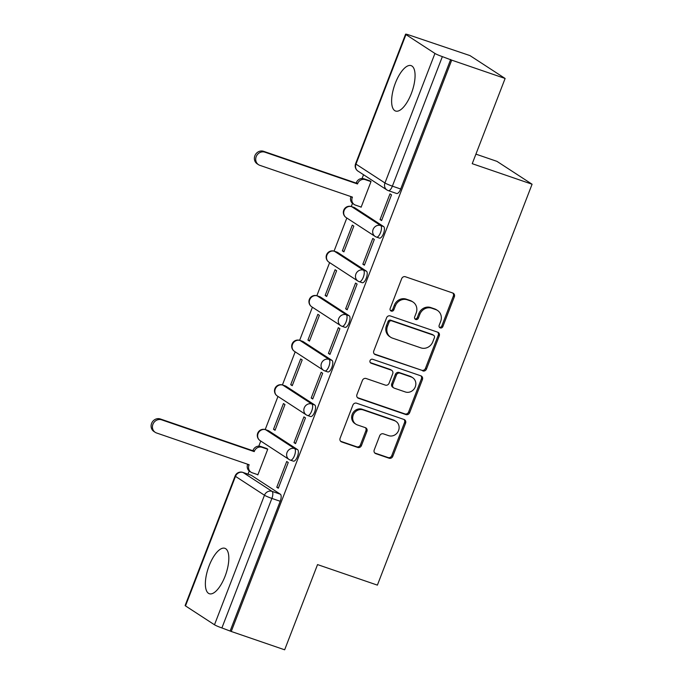 <?xml version="1.0" encoding="UTF-8"?>
<svg xmlns="http://www.w3.org/2000/svg" width="684" height="684" viewBox="0 0 684 684"><rect width="100%" height="100%" fill="white"/><g stroke="black" fill="none" stroke-linecap="round" stroke-linejoin="round"><path stroke-width="1.03" d="M440.257 327.901A2.112 1.941 123.1 0 0 442.864 326.567L454.364 296.745A3.018 2.77 123.1 0 0 452.817 293.034L405.398 276.755A3.018 2.77 123.1 0 0 401.679 278.662L390.171 308.484A2.112 1.941 123.1 0 0 391.257 311.083A2.112 1.941 123.1 0 0 393.864 309.749L395.352 305.893A9.67 8.875 123.1 0 1 407.245 299.806L411.195 301.157A9.67 8.875 123.1 0 1 413.008 302.037A9.67 8.875 123.1 0 1 416.163 313.033L414.675 316.889A2.112 1.941 123.1 0 0 415.761 319.488A2.112 1.941 123.1 0 0 418.36 318.163L419.848 314.298A9.67 8.875 123.1 0 1 431.749 308.21L435.699 309.57A9.67 8.875 123.1 0 1 437.503 310.451A9.67 8.875 123.1 0 1 440.658 321.446L439.171 325.302A2.112 1.941 123.1 0 0 440.257 327.901M439.41 327.285A2.112 1.941 123.1 0 0 441.838 325.9L453.347 296.078A3.018 2.77 123.1 0 0 452.825 293.034M390.41 310.468A2.112 1.941 123.1 0 0 392.838 309.082L394.326 305.226L395.352 305.893M414.906 318.872A2.112 1.941 123.1 0 0 417.334 317.496L418.822 313.631L419.848 314.298M225.087 576.219A24 9.285 -71.1 0 0 224.891 548.311A24 9.285 -71.1 0 0 209.107 565.813A24 9.285 -71.1 0 0 209.304 593.721A24 9.285 -71.1 0 0 225.087 576.219M411.332 93.528A24 9.285 -71.1 0 0 411.135 65.63A24 9.285 -71.1 0 0 395.361 83.132A24 9.285 -71.1 0 0 395.557 111.03A24 9.285 -71.1 0 0 411.332 93.528M297.574 449.61L268.59 430.74A6.156 2.385 -71.1 0 0 268.385 430.638L265.426 429.62A6.156 2.385 108.9 0 1 265.64 429.723L294.624 448.593A6.156 2.385 108.9 0 1 294.573 455.364A6.156 2.385 108.9 0 1 290.418 460.135L293.368 461.144A6.156 2.385 -71.1 0 0 297.523 456.382A6.156 2.385 -71.1 0 0 297.574 449.61L294.624 448.593A6.156 5.652 -56.9 0 0 287.049 452.466A6.156 5.652 -56.9 0 0 289.058 459.468A6.156 6.156 0 0 0 290.418 460.135M314.785 404.996L285.801 386.127A6.156 2.385 -71.1 0 0 285.596 386.024L282.646 385.015A6.156 2.385 108.9 0 1 282.851 385.118L311.836 403.988A6.156 2.385 108.9 0 1 311.784 410.759A6.156 2.385 108.9 0 1 307.629 415.521L310.587 416.539A6.156 2.385 -71.1 0 0 314.734 411.768A6.156 2.385 -71.1 0 0 314.785 404.996L311.836 403.988A6.156 5.652 -56.9 0 0 304.26 407.861A6.156 5.652 -56.9 0 0 306.27 414.863A6.156 6.156 0 0 0 307.629 415.521M332.005 360.391L303.012 341.521A6.156 2.385 -71.1 0 0 302.807 341.419L299.857 340.401A6.156 2.385 108.9 0 1 300.062 340.504L329.047 359.374A6.156 2.385 108.9 0 1 328.995 366.154A6.156 2.385 108.9 0 1 324.849 370.916L327.798 371.934A6.156 2.385 -71.1 0 0 331.945 367.163A6.156 2.385 -71.1 0 0 332.005 360.391L329.047 359.374A6.156 5.652 -56.9 0 0 321.471 363.255A6.156 5.652 -56.9 0 0 323.489 370.258A6.156 6.156 0 0 0 324.849 370.916M349.216 315.786L320.232 296.916A6.156 2.385 -71.1 0 0 320.018 296.813L317.068 295.796A6.156 2.385 108.9 0 1 317.273 295.898L346.266 314.768A6.156 2.385 108.9 0 1 346.207 321.54A6.156 2.385 108.9 0 1 342.06 326.311L345.01 327.32A6.156 2.385 -71.1 0 0 349.165 322.557A6.156 2.385 -71.1 0 0 349.216 315.786L346.266 314.768A6.156 5.652 -56.9 0 0 338.691 318.641A6.156 5.652 -56.9 0 0 340.7 325.644A6.156 6.156 0 0 0 342.06 326.311M366.427 271.172L337.443 252.302A6.156 2.385 -71.1 0 0 337.229 252.199L334.279 251.19A6.156 2.385 108.9 0 1 334.493 251.293L363.478 270.163A6.156 2.385 108.9 0 1 363.418 276.934A6.156 2.385 108.9 0 1 359.271 281.697L362.221 282.714A6.156 2.385 -71.1 0 0 366.376 277.943A6.156 2.385 -71.1 0 0 366.427 271.172L363.478 270.163A6.156 5.652 -56.9 0 0 355.902 274.036A6.156 5.652 -56.9 0 0 357.912 281.038A6.156 6.156 0 0 0 359.271 281.697M383.638 226.566L354.654 207.697A6.156 2.385 -71.1 0 0 354.449 207.594L351.49 206.577A6.156 2.385 108.9 0 1 351.704 206.679L380.689 225.549A6.156 2.385 108.9 0 1 380.637 232.329A6.156 2.385 108.9 0 1 376.482 237.091L379.432 238.109A6.156 2.385 -71.1 0 0 383.587 233.338A6.156 2.385 -71.1 0 0 383.638 226.566L380.689 225.549A6.156 5.652 -56.9 0 0 373.113 229.431A6.156 5.652 -56.9 0 0 375.123 236.425A6.156 6.156 0 0 0 376.482 237.091M374.225 449.935A3.018 2.77 123.1 0 0 375.772 453.646L389.076 458.212A3.018 2.77 123.1 0 0 392.796 456.314L405.578 423.191A3.018 2.77 123.1 0 0 404.022 419.48L356.603 403.201A3.018 2.77 123.1 0 0 352.884 405.108L340.11 438.23A3.018 2.77 123.1 0 0 341.658 441.941L357.732 447.456A3.018 2.77 123.1 0 0 361.451 445.549L366.915 431.373A3.018 2.77 123.1 0 0 365.367 427.662L357.399 424.935A8.08 7.413 123.1 0 1 355.885 424.191A8.08 7.413 123.1 0 1 353.619 414.171A8.08 7.413 123.1 0 1 363.187 409.913L394.411 420.626A8.08 7.413 123.1 0 1 395.916 421.37A8.08 7.413 123.1 0 1 398.182 431.39A8.08 7.413 123.1 0 1 388.615 435.648L383.408 433.861A3.018 2.77 123.1 0 0 379.697 435.759L374.225 449.935M434.938 53.446L405.954 34.576A6.156 0.547 21.1 0 1 405.586 34.2A6.156 0.547 21.1 0 1 409.28 35.081L469.985 55.601L505.117 78.472L472.234 163.681L532.084 184.227L377.388 585.128L317.538 564.591L284.655 649.8L231.243 631.469L451.705 60.141L442.36 56.618L392.377 186.151A6.156 2.385 108.9 0 1 388.332 190.639L396.652 193.495A6.156 2.385 108.9 0 0 400.696 189.006L392.377 186.151A6.156 0.547 21.1 0 1 384.955 182.979L434.938 53.446A6.156 0.547 21.1 0 0 442.36 56.618M505.117 78.472L451.705 60.141M422.763 370.925A3.018 2.77 123.1 0 0 426.483 369.018L439.256 335.904A3.018 2.77 123.1 0 0 437.709 332.185L390.29 315.914A3.018 2.77 123.1 0 0 386.571 317.821L373.789 350.935A3.018 2.77 123.1 0 0 375.345 354.645L421.737 370.258A3.018 2.77 123.1 0 0 425.457 368.351L438.239 335.237A3.018 2.77 123.1 0 0 437.717 332.193M422.421 379.543L409.639 412.666A3.018 2.77 123.1 0 1 405.92 414.564L358.502 398.293A3.018 2.77 123.1 0 1 356.945 394.582L362.417 380.407A3.018 2.77 123.1 0 1 366.137 378.508L385.366 385.109A3.018 2.77 123.1 0 0 389.085 383.202L392.71 373.797A3.018 2.77 123.1 0 0 391.162 370.087L371.138 363.221A2.112 1.941 123.1 0 1 370.155 360.4A2.112 1.941 123.1 0 1 372.66 359.288L420.865 375.832A3.018 2.77 123.1 0 1 422.421 379.543L421.395 378.876L408.613 411.999L409.639 412.666M251.379 475.346L243.059 472.49A6.156 2.385 108.9 0 0 242.846 472.387L251.165 475.243A6.156 2.385 108.9 0 1 251.379 475.346L280.363 494.216L272.044 491.36A6.156 2.385 108.9 0 1 271.881 498.414L221.898 627.946A6.156 0.547 -158.9 0 1 214.485 624.774L185.501 605.904A6.156 0.547 -158.9 0 1 185.125 605.528L235.108 475.996A6.156 0.547 -158.9 0 0 235.484 476.363L185.501 605.904M363.537 174.719L362.075 178.498M352.491 203.345L351.268 206.508M346.831 218.008L334.057 251.113M329.62 262.622L316.846 295.727M312.408 307.227L299.626 340.333M295.189 351.832L282.415 384.938M277.978 396.446L265.204 429.552M260.766 441.052L258.8 446.148M249.215 470.994L247.993 474.157M475.919 154.139L496.952 161.356L532.084 184.227M231.243 631.469L221.898 627.946M360.477 206.833L361.109 207.243L371.036 181.508L369.437 180.679M380.056 219.581L381.595 220.581L391.522 194.846L389.991 193.846L380.056 219.581L381.757 220.162M362.845 264.186L364.384 265.187L374.31 239.451L372.771 238.451L362.845 264.186L364.538 264.768M342.359 250.857L343.898 251.857L353.825 226.122L352.286 225.121L342.359 250.857L344.052 251.438M345.634 308.8L347.164 309.801L357.099 284.065L355.56 283.065L345.634 308.8L347.327 309.382M325.148 295.462L326.678 296.463L336.613 270.727L335.075 269.727L325.148 295.462L326.841 296.044M328.414 353.406L329.953 354.406L339.888 328.671L338.349 327.67L328.414 353.406L330.115 353.987M307.937 340.068L309.467 341.068L319.402 315.333L317.863 314.332L307.937 340.068L309.63 340.649M311.203 398.011L312.742 399.011L322.668 373.276L321.138 372.276L311.203 398.011L312.904 398.592M290.717 384.682L292.256 385.682L302.183 359.946L300.652 358.946L290.717 384.682L292.419 385.263M293.992 442.625L295.531 443.625L305.457 417.89L303.918 416.889L293.992 442.625L295.693 443.206M273.506 429.287L275.045 430.287L284.971 404.552L283.441 403.551L273.506 429.287L275.207 429.868M276.781 487.23L278.32 488.231L288.246 462.495L286.707 461.495L276.781 487.23L278.474 487.812M257.201 474.482L257.834 474.893L267.76 449.157L266.161 448.328M230.217 630.802L280.209 501.269A6.156 2.385 -71.1 0 0 280.363 494.216M450.679 59.474L400.696 189.006M437.503 310.451L436.477 309.784A9.67 8.875 123.1 0 0 434.673 308.903L435.699 309.57M418.822 313.631A9.67 8.875 123.1 0 1 430.723 307.543L434.673 308.903M413.008 302.037L411.982 301.37A9.67 8.875 123.1 0 0 410.169 300.49L411.195 301.157M394.326 305.226A9.67 8.875 123.1 0 1 406.219 299.139L410.169 300.49M375.345 354.645L374.319 353.979A3.018 2.77 123.1 0 0 374.319 353.979L421.737 370.258M434.383 337.725A2.112 1.941 123.1 0 0 433.297 335.126L391.667 320.839A2.112 1.941 123.1 0 0 389.068 322.173L387.495 326.242A9.67 8.875 123.1 0 0 390.658 337.238A9.67 8.875 123.1 0 0 392.462 338.118L420.916 347.882A9.67 8.875 123.1 0 0 432.81 341.795L434.383 337.725M433.69 335.314L432.664 334.647A2.112 1.941 123.1 0 0 432.271 334.459L433.297 335.126M390.658 337.238L389.632 336.571A9.67 8.875 123.1 0 1 386.477 325.575L388.042 321.506A2.112 1.941 123.1 0 1 390.649 320.172L432.271 334.459M358.502 398.293L357.476 397.626A3.018 2.77 123.1 0 0 357.476 397.626L404.894 413.906A3.018 2.77 123.1 0 0 408.613 411.999M391.727 370.369L390.701 369.702A3.018 2.77 123.1 0 0 390.137 369.42L370.3 362.614M405.321 391.958A8.08 7.413 123.1 0 0 414.897 387.7A8.08 7.413 123.1 0 0 412.632 377.671A8.08 7.413 123.1 0 0 411.118 376.935L400.123 373.165A3.018 2.77 123.1 0 0 396.404 375.063L392.77 384.468A3.018 2.77 123.1 0 0 394.326 388.179L405.321 391.958M412.632 377.671L411.606 377.012A8.08 7.413 123.1 0 0 410.092 376.268L411.118 376.935M393.762 387.905L392.736 387.238A3.018 2.77 123.1 0 1 391.752 383.801L395.378 374.396A3.018 2.77 123.1 0 1 399.097 372.498L410.092 376.268M421.395 378.876A3.018 2.77 123.1 0 0 420.882 375.841M395.916 421.37L394.899 420.703A8.08 7.413 123.1 0 0 393.386 419.959L394.411 420.626M355.885 424.191L354.859 423.524A8.08 7.413 123.1 0 1 352.593 413.504A8.08 7.413 123.1 0 1 362.169 409.246L393.386 419.959M341.658 441.941L340.632 441.274A3.018 2.77 123.1 0 0 340.632 441.274L356.706 446.789A3.018 2.77 123.1 0 0 360.425 444.882L365.889 430.715A3.018 2.77 123.1 0 0 365.376 427.671M375.772 453.646L374.755 452.979A3.018 2.77 123.1 0 0 374.755 452.979L388.059 457.545A3.018 2.77 123.1 0 0 391.77 455.647L404.552 422.524A3.018 2.77 123.1 0 0 404.039 419.48M370.993 181.628L365.247 179.653A6.156 5.652 123.1 0 0 357.672 183.526L357.501 183.962L264.913 152.181A7.079 6.498 123.1 0 0 256.526 155.909A7.079 6.498 123.1 0 0 258.509 164.69A7.079 6.498 123.1 0 0 259.834 165.331L352.431 197.112L352.26 197.539A6.156 5.652 123.1 0 0 354.269 204.542L352.944 203.678A6.156 5.652 -56.9 0 1 350.935 196.676L350.96 196.607M354.269 204.542A6.156 5.652 123.1 0 0 355.423 205.097L361.178 207.072M258.509 164.69L257.175 163.818A7.079 6.498 -56.9 0 1 255.192 155.037A7.079 6.498 -56.9 0 1 263.579 151.309L356.176 183.09L356.338 182.662A6.156 5.652 -56.9 0 1 363.914 178.789L365.247 179.653M370.129 180.918L363.914 178.789M356.176 183.09L357.501 183.962M267.718 449.277L261.963 447.302A6.156 5.652 123.1 0 0 254.397 451.175L254.226 451.611L161.629 419.831A7.079 6.498 123.1 0 0 153.25 423.558A7.079 6.498 123.1 0 0 155.234 432.339A7.079 6.498 123.1 0 0 156.559 432.981L249.156 464.761L248.985 465.188A6.156 5.652 123.1 0 0 250.994 472.191L249.669 471.327A6.156 5.652 -56.9 0 1 247.651 464.325L247.676 464.256M250.994 472.191A6.156 5.652 123.1 0 0 252.148 472.755L257.894 474.722M155.234 432.339L153.9 431.467A7.079 6.498 -56.9 0 1 151.916 422.686A7.079 6.498 -56.9 0 1 160.304 418.959L252.892 450.739L253.063 450.311A6.156 5.652 -56.9 0 1 260.638 446.438L261.963 447.302M266.854 448.567L260.638 446.438M252.892 450.739L254.226 451.611M441.838 325.9L442.864 326.567M392.838 309.082L393.864 309.749M417.334 317.496L418.36 318.163M268.59 430.74L265.64 429.723A6.156 5.652 123.1 0 0 258.065 433.605A6.156 5.652 -56.9 0 0 260.074 440.599L289.058 459.468A6.156 5.652 -56.9 0 0 290.213 460.033M285.801 386.127L282.851 385.118A6.156 5.652 123.1 0 0 275.276 388.991A6.156 5.652 -56.9 0 0 277.285 395.993L306.27 414.863A6.156 5.652 -56.9 0 0 307.424 415.419M303.012 341.521L300.062 340.504A6.156 5.652 123.1 0 0 292.487 344.385A6.156 5.652 -56.9 0 0 294.496 351.388L323.489 370.258A6.156 5.652 -56.9 0 0 324.635 370.813M320.232 296.916L317.273 295.898A6.156 5.652 123.1 0 0 309.698 299.78A6.156 5.652 -56.9 0 0 311.716 306.774L340.7 325.644A6.156 5.652 -56.9 0 0 341.846 326.208M337.443 252.302L334.493 251.293A6.156 5.652 123.1 0 0 326.918 255.166A6.156 5.652 -56.9 0 0 328.927 262.169L357.912 281.038A6.156 5.652 -56.9 0 0 359.066 281.594M354.654 207.697L351.704 206.679A6.156 5.652 123.1 0 0 344.129 210.561A6.156 5.652 -56.9 0 0 346.138 217.563L375.123 236.425A6.156 5.652 -56.9 0 0 376.277 236.989M243.059 472.49L272.044 491.36A6.156 5.652 -56.9 0 0 264.469 495.233L235.484 476.363A6.156 5.652 -56.9 0 1 243.059 472.49M214.485 624.774L264.469 495.233A6.156 0.547 21.1 0 0 271.881 498.414L280.209 501.269M405.954 34.576L355.971 164.109L384.955 182.979A6.156 5.652 123.1 0 0 386.973 189.981A6.156 6.156 0 0 0 388.332 190.639M357.98 171.111A6.156 5.652 123.1 0 1 355.971 164.109A6.156 0.547 -158.9 0 1 355.594 163.732A6.156 6.156 0 0 0 357.98 171.111L386.973 189.981M430.723 307.543L431.749 308.21M406.219 299.139L407.245 299.806M453.347 296.078L454.364 296.745M438.239 335.237L439.256 335.904M425.457 368.351L426.483 369.018M390.649 320.172L391.667 320.839M388.042 321.506L389.068 322.173M386.477 325.575L387.495 326.242M404.894 413.906L405.92 414.564M390.137 369.42L391.162 370.087M370.412 362.742L371.138 363.221M399.097 372.498L400.123 373.165M395.378 374.396L396.404 375.063M391.752 383.801L392.77 384.468M362.169 409.246L363.187 409.913M365.889 430.715L366.915 431.373M360.425 444.882L361.451 445.549M356.706 446.789L357.732 447.456M404.552 422.524L405.578 423.191M391.77 455.647L392.796 456.314M388.059 457.545L389.076 458.212M350.935 196.676L352.26 197.539M356.338 182.662L357.672 183.526M263.579 151.309L264.913 152.181M247.651 464.325L248.985 465.188M253.063 450.311L254.397 451.175M160.304 418.959L161.629 419.831M351.49 206.577A6.156 6.156 0 0 0 346.138 217.563M334.279 251.19A6.156 6.156 0 0 0 328.927 262.169M317.068 295.796A6.156 6.156 0 0 0 311.716 306.774M299.857 340.401A6.156 6.156 0 0 0 294.496 351.388M282.646 385.015A6.156 6.156 0 0 0 277.285 395.993M265.426 429.62A6.156 6.156 0 0 0 260.074 440.599M242.846 472.387A6.156 6.156 0 0 0 235.108 475.996M405.586 34.2L355.594 163.732"/></g></svg>

